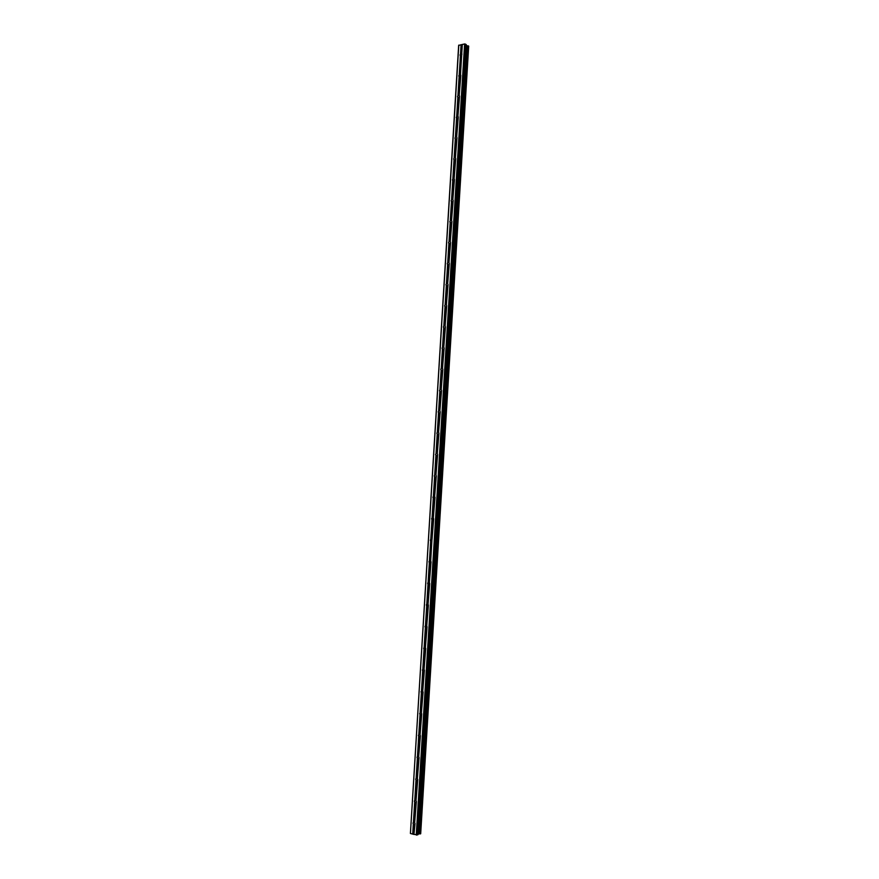 <?xml version="1.0" encoding="UTF-8"?>
<svg xmlns="http://www.w3.org/2000/svg" width="879" height="879" viewBox="0 0 879 879"><rect width="100%" height="100%" fill="white"/><g stroke="black" fill="none" stroke-linecap="round" stroke-linejoin="round"><path stroke-width="1.32" d="M414.558 824.436L413.328 824.117L412.987 822.986L414.295 821.964L415.031 823.513L413.943 834.424L418.008 834.676L466.255 44.642L417.943 834.731M415.899 802.439L414.668 802.131L414.328 801.011L415.679 799.989L416.371 801.516L414.679 822.381M417.25 780.475L416.02 780.189L415.679 779.069L417.053 778.058L417.723 779.552L416.031 800.384M418.591 758.555L417.36 758.28L417.02 757.171L418.426 756.16L419.063 757.621L417.371 778.431M419.931 736.668L418.701 736.404L418.36 735.305L419.788 734.295L420.404 735.734L418.712 756.511M421.272 714.825L420.041 714.583L419.69 713.484L421.151 712.473L421.733 713.88L420.052 734.635M422.601 693.015L421.371 692.784L421.03 691.696L422.524 690.696L423.074 692.07L421.393 712.781M423.942 671.237L422.711 671.029L422.359 669.952L423.876 668.952L424.403 670.292L422.733 690.982M425.271 649.504L424.041 649.306L423.689 648.23L425.238 647.241L425.733 648.559L424.063 669.216M426.601 627.804L425.37 627.628L425.018 626.562L425.491 625.606L426.59 625.562L427.062 626.859L425.392 647.482M427.919 606.147L426.689 605.983L426.348 604.928L426.82 603.972L427.941 603.928L428.392 605.191L426.722 625.782M429.249 584.524L428.018 584.37L427.666 583.326L428.139 582.359L429.293 582.337L429.71 583.557L428.051 604.126M430.567 562.934L429.337 562.802L428.996 561.758L429.457 560.802L430.633 560.769L431.04 561.978L429.37 582.513M429.732 560.692L430.908 541.398L431.886 541.398L430.655 541.266L430.314 540.233L430.776 539.266L431.974 539.245L430.688 560.923M433.204 519.874L431.974 519.775L431.633 518.742L432.094 517.775L433.292 517.742L433.677 518.907L432.007 539.376M434.523 498.393L433.292 498.316L432.94 497.283L433.413 496.316L434.6 496.272L434.984 497.426L433.325 517.874M435.83 476.956L434.6 476.89L434.259 475.869L434.995 474.792L435.918 474.847L436.303 475.978L434.644 496.393M437.138 455.553L436.028 455.575L435.566 454.487L436.303 453.41L437.226 453.454L437.61 454.575L435.951 474.957M438.456 434.193L437.302 434.204L436.874 433.149L437.61 432.061L438.533 432.094L438.918 433.204L437.27 453.564M439.753 412.855L438.577 412.866L438.181 411.844L438.918 410.757L439.841 410.768L440.225 411.866L438.577 432.204M441.06 391.562L439.83 391.562L439.489 390.573L440.225 389.485L441.148 389.485L441.533 390.573L439.874 410.878M442.368 370.312L441.137 370.323L440.786 369.334L441.258 368.345L442.445 368.235L442.829 369.312L441.181 389.584M443.664 349.084L442.434 349.117L442.082 348.139L442.818 347.04L443.741 347.018L444.126 348.084L442.489 368.323M444.961 327.9L443.73 327.944L443.39 326.966L443.851 325.966L445.038 325.845L445.422 326.9L443.785 347.106M446.257 306.749L445.027 306.804L444.675 305.837L445.148 304.837L446.334 304.705L446.719 305.749L445.082 325.922M447.543 285.631L446.565 285.851L445.972 284.752L446.433 283.741L447.631 283.598L448.015 284.631L446.378 304.782M448.839 264.557L447.861 264.788L447.268 263.689L447.73 262.689L448.916 262.524L449.301 263.546L447.664 283.675M450.125 243.516L449.147 243.758L448.554 242.67L449.015 241.659L450.202 241.494L450.597 242.505L448.96 262.601M451.41 222.508L450.433 222.772L449.839 221.684L450.564 220.585L451.487 220.497L451.883 221.486L450.246 241.56M452.696 201.533L451.718 201.807L451.125 200.742L451.85 199.632L452.773 199.533L453.157 200.522L451.531 220.552M453.982 180.602L453.004 180.887L452.399 179.821L454.058 178.602L454.443 179.58L452.817 199.588M455.256 159.703L454.278 160L453.685 158.945L454.41 157.835L455.333 157.715L455.729 158.67L454.102 178.657M456.531 138.838L455.553 139.157L454.959 138.102L455.685 136.981L456.608 136.849L457.003 137.805L455.377 157.759M457.805 118.006L456.827 118.335L456.234 117.292L457.882 116.028L458.278 116.973L456.651 136.893M459.08 97.206L458.102 97.558L457.509 96.514L458.234 95.393L459.157 95.24L459.552 96.174L457.926 116.061M460.354 76.451L459.376 76.814L458.783 75.781L460.431 74.484L460.816 75.407L459.201 95.273M460.047 55.069L460.519 54.026L461.904 53.96L461.563 55.926L460.398 55.959L460.047 55.069M458.805 45.104L410.416 833.479L458.662 45.378L464.617 43.95L466.2 44.565M466.211 45.433L467.134 45.752L419.03 833.885L420.678 833.764L468.694 46.137M468.672 46.093L467.134 45.752M410.416 833.479L413.943 834.424M418.052 834.05L419.03 833.885M461.629 55.718L460.475 74.517M464.617 43.95L416.25 835.039M462.321 44.411L461.739 53.795M461.563 55.926L460.431 74.484M460.651 56.102L459.508 74.66M460.398 55.959L459.245 74.737M460.299 76.649L459.157 95.24M459.376 76.814L458.234 95.393M459.124 76.671L457.97 95.481M459.025 97.404L457.882 116.028M458.102 97.558L456.97 116.171M457.86 97.415L456.706 116.259M457.75 118.193L456.608 136.849M456.827 118.335L455.685 136.981M456.586 118.193L455.421 137.069M456.476 139.025L455.333 157.715M455.553 139.157L454.41 157.835M455.311 139.014L454.146 157.923M455.201 159.879L454.058 178.602M454.278 160L453.135 178.712M454.025 159.857L452.872 178.8M453.927 180.777L452.773 199.533M453.004 180.887L451.85 199.632M452.751 180.744L451.586 199.72M452.641 201.709L451.487 220.497M451.718 201.807L450.564 220.585M451.465 201.665L450.301 220.673M451.356 222.684L450.202 241.494M450.433 222.772L449.279 241.571M450.18 222.629L449.015 241.659M450.07 243.681L448.916 262.524M449.147 243.758L447.993 262.59M448.894 243.615L447.73 262.689M448.784 264.722L447.631 283.598M447.861 264.788L446.708 283.653M447.609 264.645L446.433 283.741M447.488 285.796L446.334 304.705M446.565 285.851L445.411 304.749M446.323 285.708L445.148 304.837M446.202 306.903L445.038 325.845M445.279 306.947L444.115 325.878M445.027 306.804L443.851 325.966M444.906 328.043L443.741 347.018M443.983 328.076L442.818 347.04M443.73 327.944L442.555 347.139M443.609 349.227L442.445 368.235M442.686 349.249L441.522 368.246M442.434 349.117L441.258 368.345M442.115 370.531L441.137 370.312L439.95 389.584M442.313 370.444L441.148 389.485M441.39 370.455L440.225 389.485M441.005 391.693L439.841 410.768M440.082 391.693L438.918 410.757M439.83 391.562L438.654 410.856M439.709 412.987L438.533 432.094M438.786 412.976L437.61 432.061M438.533 412.833L437.346 432.16M438.401 434.314L437.226 453.454M437.478 434.292L436.303 453.41M437.226 434.149L436.039 453.509M436.028 455.575L437.083 455.674L435.918 474.847M436.171 455.641L434.995 474.792M435.918 455.498L434.72 474.902M434.753 476.978L435.786 477.055L434.6 496.272M434.852 477.022L433.677 496.217M434.6 476.89L433.413 496.316M434.468 498.514L433.292 517.742M433.545 498.448L432.369 517.676M433.292 498.316L432.094 517.775M433.149 519.983L431.974 539.245M432.226 519.907L431.051 539.168M431.974 519.775L430.776 539.266M431.831 541.486L430.655 560.791M430.655 541.266L429.457 560.802M430.578 562.923L429.589 562.934L428.414 582.261M430.512 563.032L429.337 582.37M429.337 562.802L428.139 582.359M429.194 584.612L428.007 603.983M428.271 584.502L427.084 603.862M428.018 584.37L426.82 603.972M427.875 606.235L426.689 625.628M426.952 606.114L425.766 625.507M426.689 605.983L425.491 625.606M426.546 627.892L425.359 647.318M425.623 627.76L424.436 647.175M425.37 627.628L424.161 647.285M425.216 649.581L424.03 669.051M424.293 649.438L423.107 668.897M424.041 649.306L422.832 669.007M423.887 671.314L422.689 690.817M422.964 671.16L421.766 690.641M422.711 671.029L421.502 690.751M422.557 693.081L421.36 712.616M421.634 692.916L420.437 712.429M421.371 692.784L420.162 712.55M421.217 714.891L420.019 734.448M420.294 714.704L419.096 734.262M420.041 714.583L418.822 734.372M419.876 736.734L418.679 756.336M418.953 736.536L417.756 756.127M418.701 736.404L417.481 756.237M418.536 758.61L417.338 778.245M417.613 758.401L416.415 778.025M417.36 758.28L416.141 778.146M417.195 780.53L415.998 800.198M416.272 780.31L415.075 799.967M416.02 780.189L414.8 800.088M415.855 802.483L414.646 822.184M414.932 802.252L413.723 821.942M414.668 802.131L413.449 822.063M414.503 824.48L413.899 834.347M413.58 824.238L412.976 834.094M413.328 824.117L412.712 834.094M465.354 44.049L417.02 835.05M467.232 45.774L419.14 833.885M443.401 349.326L442.412 349.095M434.424 496.174L434.347 497.36L434.413 496.174M433.083 517.632L433.017 518.775L433.083 517.632M431.776 539.135L431.71 540.233L431.765 539.135M430.457 560.67L430.391 561.725L430.446 560.67M429.128 582.25L429.073 583.249L429.15 582.25M427.809 603.862L427.754 604.818L427.809 603.862M426.48 625.507L426.425 626.419L426.48 625.507M425.15 647.197L425.106 648.054L425.15 647.197M423.821 668.919L423.777 669.732L423.821 668.919M422.436 691.443L422.491 690.674L422.458 691.443M461.09 44.653L460.519 54.026M461.343 44.686L460.783 53.949M462.266 44.499L461.695 53.773M466.551 45.642L418.426 833.918M466.782 45.708L418.668 833.885M468.111 45.884L420.052 833.896M468.21 45.884L420.162 833.907M468.287 45.895L420.228 833.907M468.397 45.928L420.349 833.896M449.641 243.846L448.817 243.538M434.116 497.349L434.193 496.119L434.171 497.349M432.798 518.775L432.875 517.577L432.864 518.775M431.49 540.233L431.556 539.08L431.545 540.233M430.172 561.725L430.238 560.615L430.227 561.725M428.853 583.26L428.919 582.184L428.908 583.26M427.535 604.829L427.59 603.796L427.59 604.829M426.271 625.441L426.205 626.441M424.942 647.12L424.876 648.087M423.612 668.842L423.557 669.765M422.283 690.597L422.228 691.476L422.294 690.608M420.942 712.397L420.909 713.232M419.613 734.229L419.558 735.031M418.272 756.105L418.217 756.863L418.283 756.105M416.921 778.014L416.877 778.728L416.987 778.025M415.58 799.956L415.558 800.626M414.24 821.942L414.196 822.579L414.295 821.964M448.411 264.865L447.543 264.579M426.326 625.452L426.271 626.43M424.996 647.131L424.942 648.076M423.667 668.853L423.612 669.754M422.338 690.619L422.283 691.465M420.997 712.408L420.953 713.221M419.668 734.251L419.613 735.02M418.327 756.116L418.283 756.841M415.635 799.978L415.602 800.615M440.873 391.759L439.863 391.573M433.16 517.665L433.094 518.775L433.171 517.665M431.787 540.233L431.853 539.168L431.776 540.233M430.523 560.703L430.468 561.725L430.534 560.714M429.205 582.283L429.15 583.249L429.205 582.283M427.831 604.807L427.886 603.895L427.82 604.807M426.513 626.408L426.557 625.551L426.502 626.408M425.227 647.23L425.183 648.043L425.238 647.241M460.233 55.795L460.838 56.157M458.97 76.506L459.596 76.869M457.706 97.261L458.366 97.624M456.443 118.05L457.124 118.412M455.179 138.882L455.882 139.223M453.905 159.736L454.641 160.077M452.641 180.635L453.399 180.975M451.366 201.566L452.158 201.895M450.092 222.53L450.905 222.848M446.257 285.653L447.169 285.928M444.983 306.76L445.917 307.024M443.697 327.911L444.664 328.164M438.577 412.866L439.621 413.031M437.302 434.204L438.357 434.336M433.468 498.415L434.49 498.47M432.193 519.896L433.182 519.918M428.315 584.535L429.282 584.491M427.018 606.158L427.996 606.092M425.722 627.826L426.689 627.727M424.414 649.526L425.392 649.394M423.107 671.259L424.085 671.106M421.81 693.037L422.766 692.861M420.503 714.847L421.459 714.649M419.195 736.69L420.14 736.47M417.877 758.577L418.811 758.335M416.569 780.508L417.492 780.244M415.251 802.461L416.152 802.186M413.943 824.458L414.822 824.172M466.255 44.642L418.008 834.676M422.272 690.597L422.228 691.476M418.261 756.105L418.217 756.863M421.151 712.473L421.107 713.188"/></g></svg>
